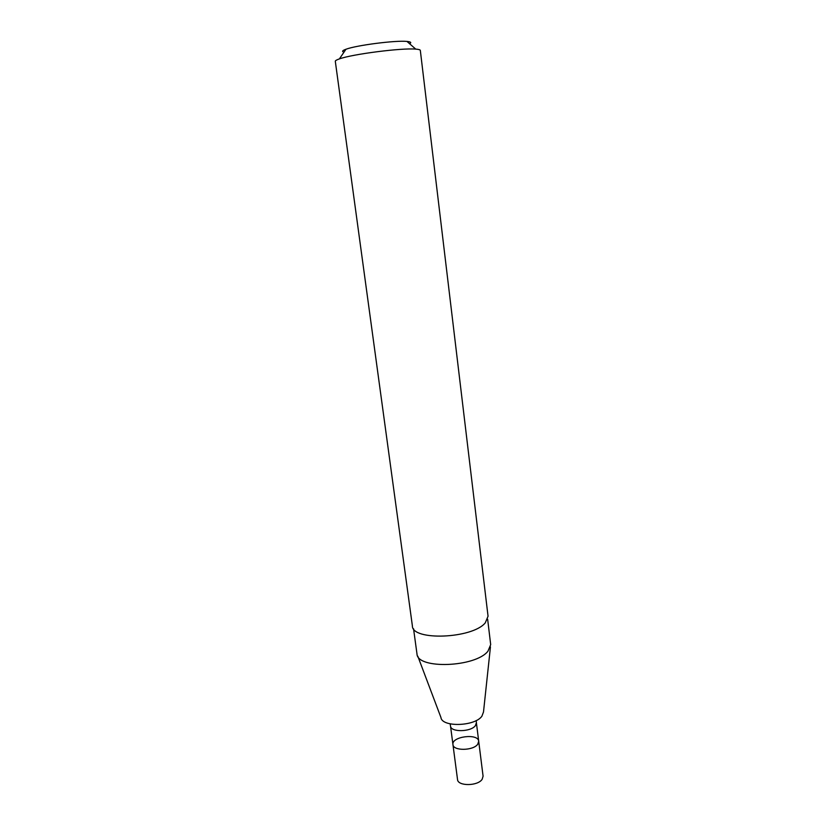 <?xml version="1.0" encoding="UTF-8"?>
<svg xmlns="http://www.w3.org/2000/svg" width="826" height="826" viewBox="0 0 826 826"><rect width="100%" height="100%" fill="white"/><g stroke="black" fill="none" stroke-linecap="round" stroke-linejoin="round"><path stroke-width="1.24" d="M477.738 744.226C473.298 750.824 453.082 751.071 452.947 744.567C451.326 736.493 478.244 733.044 478.708 741.273L477.738 744.226C473.298 750.824 453.082 751.071 452.947 744.567L457.521 779.486C457.707 786.321 477.779 786.218 482.147 779.31L483.086 776.213L478.708 741.273L477.738 744.226M490.448 646.903L483.499 712.002L481.888 716.225C474.743 726.498 441.817 727.396 440.929 717.453L417.801 656.205M487.65 619.252L490.685 644.652L487.97 651.156C475.683 667.274 417.574 669.442 417.006 654.099L413.547 628.751M485.265 622.866C472.4 638.746 411.988 641.048 412.391 625.932L335.304 61.3C335.232 60.659 336.595 59.864 339.383 58.904C352.268 54.144 402.107 47.763 415.767 49.126L416.139 49.147C418.844 49.374 420.238 49.797 420.32 50.407L488.052 616.237L485.265 622.866M409.593 43.726C411.668 42.591 410.894 41.837 407.27 41.465L406.97 41.434C395.85 40.195 356.409 45.254 345.97 49.25C342.305 50.572 341.654 51.532 344.008 52.131M476.199 720.551L476.395 722.75L475.404 725.631C470.913 732.063 450.635 732.373 450.521 726.064L452.947 744.567M476.395 722.75L478.708 741.273M450.149 723.886L450.521 726.064M345.97 49.25L339.383 58.904M406.97 41.434L415.767 49.126"/></g></svg>
